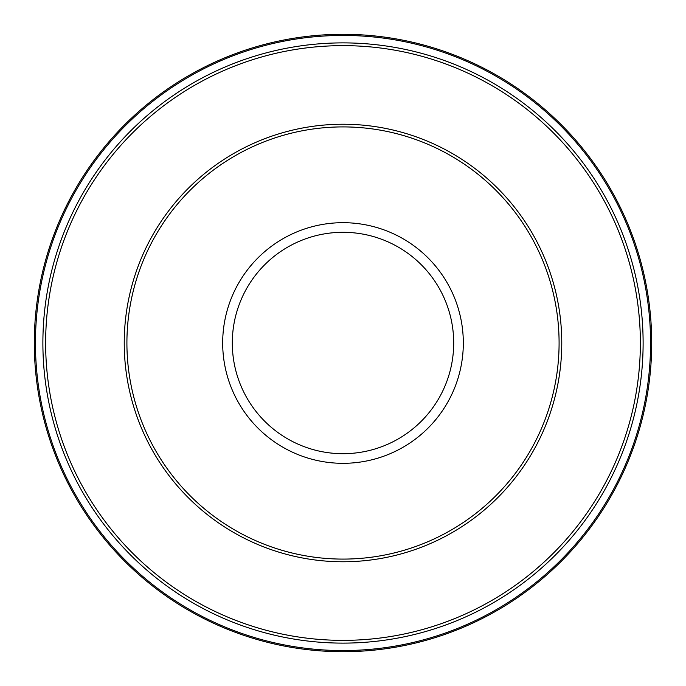 <?xml version="1.0" encoding="UTF-8"?>
<svg xmlns="http://www.w3.org/2000/svg" width="686" height="686" viewBox="0 0 686 686"><rect width="100%" height="100%" fill="white"/><g stroke="black" fill="none" stroke-linecap="round" stroke-linejoin="round"><path stroke-width="1.03" d="M651.7 343A308.7 308.7 0 0 0 343 34.3A308.7 308.7 0 0 0 34.3 343A308.7 308.7 0 0 0 343 651.7A308.7 308.7 0 0 0 651.7 343A308.7 308.7 0 0 1 343 651.7A308.7 308.7 0 0 1 34.3 343M559.09 343A216.09 216.09 0 0 0 343 126.91A216.09 216.09 0 0 0 126.91 343A216.09 216.09 0 0 0 343 559.09A216.09 216.09 0 0 0 559.09 343M643.116 343A300.116 300.116 0 0 0 343 42.884A300.116 300.116 0 0 0 42.884 343A300.116 300.116 0 0 0 343 643.116A300.116 300.116 0 0 0 643.116 343M650.56 343A307.56 307.56 0 0 0 343 35.44A307.56 307.56 0 0 0 35.44 343A307.56 307.56 0 0 0 343 650.56A307.56 307.56 0 0 0 650.56 343M463.316 343A120.316 120.316 0 0 0 343 222.684A120.316 120.316 0 0 0 222.684 343A120.316 120.316 0 0 0 343 463.316A120.316 120.316 0 0 0 463.316 343M453.695 343A110.695 110.695 0 0 0 343 232.305A110.695 110.695 0 0 0 232.305 343A110.695 110.695 0 0 0 343 453.695A110.695 110.695 0 0 0 453.695 343M124.235 343A218.765 218.765 0 0 0 343 561.765A218.765 218.765 0 0 0 561.765 343A218.765 218.765 0 0 0 343 124.235A218.765 218.765 0 0 0 124.235 343M640.364 343A297.364 297.364 0 0 0 343 45.636A297.364 297.364 0 0 0 45.636 343A297.364 297.364 0 0 0 343 640.364A297.364 297.364 0 0 0 640.364 343"/></g></svg>
